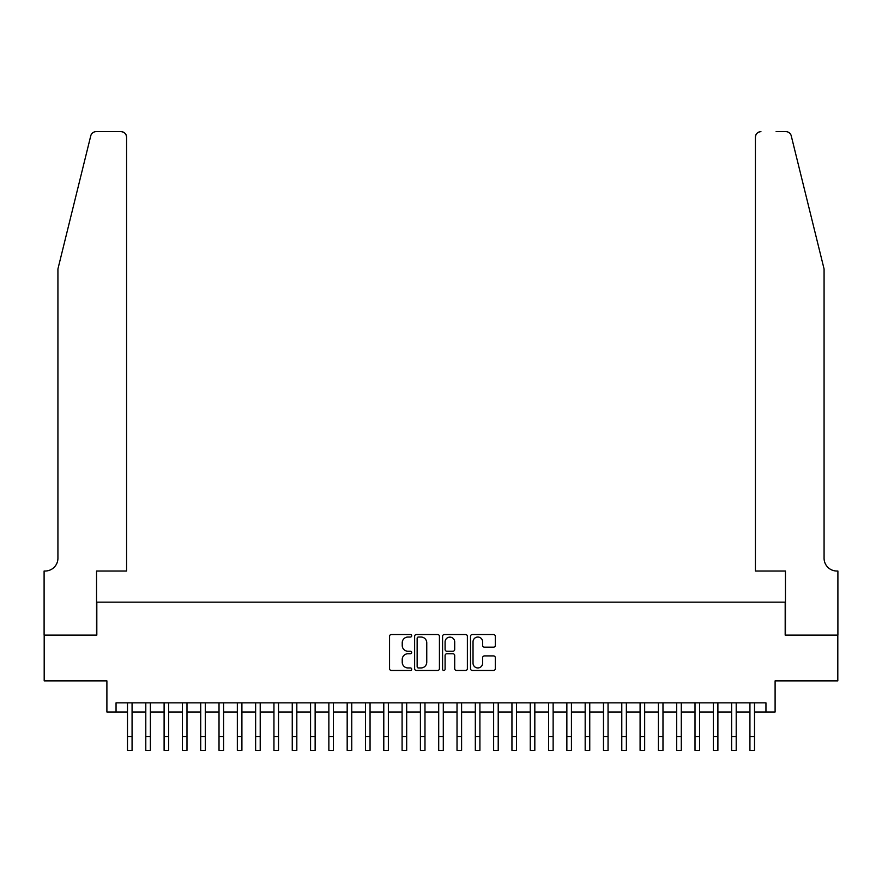 <?xml version="1.0" encoding="UTF-8"?>
<svg xmlns="http://www.w3.org/2000/svg" width="882" height="882" viewBox="0 0 882 882"><rect width="100%" height="100%" fill="white"/><g stroke="black" fill="none" stroke-linecap="round" stroke-linejoin="round"><path stroke-width="1.32" d="M411.707 635.779A1.257 1.257 0 0 0 410.45 634.522L391.354 634.522A1.797 1.797 0 0 0 389.557 636.319L389.557 668.666A1.797 1.797 0 0 0 391.354 670.463L410.45 670.463A1.257 1.257 0 0 0 411.707 669.206A1.257 1.257 0 0 0 410.45 667.95L407.98 667.95A5.755 5.755 0 0 1 402.225 662.195L402.225 659.504A5.755 5.755 0 0 1 407.98 653.749L410.45 653.749A1.257 1.257 0 0 0 411.707 652.493A1.257 1.257 0 0 0 410.45 651.236L407.98 651.236A5.755 5.755 0 0 1 402.225 645.481L402.225 642.791A5.755 5.755 0 0 1 407.98 637.036L410.45 637.036A1.257 1.257 0 0 0 411.707 635.779M493.512 647.19A1.797 1.797 0 0 0 495.309 645.392L495.309 636.319A1.797 1.797 0 0 0 493.512 634.522L472.311 634.522A1.797 1.797 0 0 0 470.514 636.319L470.514 668.666A1.797 1.797 0 0 0 472.311 670.463L493.512 670.463A1.797 1.797 0 0 0 495.309 668.666L495.309 657.707A1.797 1.797 0 0 0 493.512 655.91L484.438 655.91A1.797 1.797 0 0 0 482.641 657.707L482.641 663.143A4.807 4.807 0 0 1 477.835 667.95A4.807 4.807 0 0 1 473.028 663.143L473.028 641.842A4.807 4.807 0 0 1 477.835 637.036A4.807 4.807 0 0 1 482.641 641.842L482.641 645.392A1.797 1.797 0 0 0 484.438 647.19L493.512 647.19M116.049 711.995L116.049 702.844L765.951 702.844L765.951 711.995L775.102 711.995L775.102 680.871L837.812 680.871L837.812 635.106L785.178 635.106L785.178 602.152L96.822 602.152L96.822 635.106L44.188 635.106L44.188 680.871L106.898 680.871L106.898 711.995L127.493 711.995M439.423 636.319A1.797 1.797 0 0 0 437.626 634.522L416.425 634.522A1.797 1.797 0 0 0 414.628 636.319L414.628 668.666A1.797 1.797 0 0 0 416.425 670.463L437.626 670.463A1.797 1.797 0 0 0 439.423 668.666L439.423 636.319M444.374 634.522L465.575 634.522A1.797 1.797 0 0 1 467.372 636.319L467.372 668.666A1.797 1.797 0 0 1 465.575 670.463L456.501 670.463A1.797 1.797 0 0 1 454.704 668.666L454.704 655.547A1.797 1.797 0 0 0 452.907 653.749L446.887 653.749A1.797 1.797 0 0 0 445.09 655.547L445.09 669.206A1.257 1.257 0 0 1 443.833 670.463A1.257 1.257 0 0 1 442.577 669.206L442.577 636.319A1.797 1.797 0 0 1 444.374 634.522M132.068 711.995L145.795 711.995M150.37 711.995L164.107 711.995M168.683 711.995L182.409 711.995M186.984 711.995L200.721 711.995M205.297 711.995L219.023 711.995M223.598 711.995L237.335 711.995M241.911 711.995L255.637 711.995M260.212 711.995L273.949 711.995M278.525 711.995L292.251 711.995M296.826 711.995L310.563 711.995M315.139 711.995L328.865 711.995M333.44 711.995L347.177 711.995M351.753 711.995L365.479 711.995M370.054 711.995L383.791 711.995M388.367 711.995L402.093 711.995M406.679 711.995L420.405 711.995M424.981 711.995L438.707 711.995M443.293 711.995L457.019 711.995M461.595 711.995L475.321 711.995M479.907 711.995L493.633 711.995M498.209 711.995L511.946 711.995M516.521 711.995L530.247 711.995M534.823 711.995L548.56 711.995M553.135 711.995L566.861 711.995M571.437 711.995L585.174 711.995M589.749 711.995L603.475 711.995M608.051 711.995L621.788 711.995M626.363 711.995L640.089 711.995M644.665 711.995L658.402 711.995M662.977 711.995L676.703 711.995M681.279 711.995L695.016 711.995M699.591 711.995L713.317 711.995M717.893 711.995L731.63 711.995M736.205 711.995L749.932 711.995M754.507 711.995L765.951 711.995M418.399 637.036A1.257 1.257 0 0 0 417.142 638.292L417.142 666.693A1.257 1.257 0 0 0 418.399 667.95L421.012 667.95A5.755 5.755 0 0 0 426.756 662.195L426.756 642.791A5.755 5.755 0 0 0 421.012 637.036L418.399 637.036M454.704 641.942A4.807 4.807 0 0 0 449.897 637.135A4.807 4.807 0 0 0 445.09 641.942L445.09 649.439A1.797 1.797 0 0 0 446.887 651.236L452.907 651.236A1.797 1.797 0 0 0 454.704 649.439L454.704 641.942M127.493 736.613L132.068 736.613L132.068 750.35L127.493 750.35L127.493 702.844M132.068 736.613L132.068 702.844M90.758 135.828C92.158 132.818 92.158 132.818 90.758 135.828L57.925 268.955L57.925 558.207A12.811 12.811 0 0 1 45.103 571.029L44.1 571.029L44.1 635.106L96.546 635.106L96.546 571.029L126.578 571.029L126.578 137.151A5.49 5.49 0 0 0 121.077 131.65L96.094 131.65A5.49 5.49 0 0 0 90.758 135.828M105.884 131.65L121.077 131.65C124.395 132.002 126.225 133.832 126.578 137.151L126.578 571.029M57.925 558.207A12.811 12.811 0 0 1 45.103 571.029M814.009 228.14L791.242 135.828C789.842 132.818 789.842 132.818 791.242 135.828C789.842 132.818 789.842 132.818 791.242 135.828L824.075 268.955L824.075 558.207A12.811 12.811 0 0 0 836.897 571.029L837.9 571.029L837.9 635.106L785.454 635.106L785.454 571.029L755.422 571.029L755.422 137.151L755.422 571.029M776.116 131.65L785.906 131.65A5.49 5.49 0 0 1 791.242 135.828M760.923 131.65A5.49 5.49 0 0 0 755.422 137.151C755.775 133.832 757.605 132.002 760.923 131.65M824.075 558.207A12.811 12.811 0 0 0 836.897 571.029M145.795 750.35L150.37 750.35L145.795 750.35L145.795 702.844M150.37 750.35L150.37 702.844M164.107 750.35L168.683 750.35L164.107 750.35L164.107 702.844M168.683 750.35L168.683 702.844M182.409 750.35L186.984 750.35L182.409 750.35L182.409 702.844M186.984 750.35L186.984 702.844M200.721 750.35L205.297 750.35L200.721 750.35L200.721 702.844M205.297 750.35L205.297 702.844M219.023 750.35L223.598 750.35L219.023 750.35L219.023 702.844M223.598 750.35L223.598 702.844M237.335 750.35L241.911 750.35L237.335 750.35L237.335 702.844M241.911 750.35L241.911 702.844M255.637 750.35L260.212 750.35L255.637 750.35L255.637 702.844M260.212 750.35L260.212 702.844M273.949 750.35L278.525 750.35L273.949 750.35L273.949 702.844M278.525 750.35L278.525 702.844M292.251 750.35L296.826 750.35L292.251 750.35L292.251 702.844M296.826 750.35L296.826 702.844M310.563 750.35L315.139 750.35L310.563 750.35L310.563 702.844M315.139 750.35L315.139 702.844M328.865 750.35L333.44 750.35L328.865 750.35L328.865 702.844M333.44 750.35L333.44 702.844M347.177 750.35L351.753 750.35L347.177 750.35L347.177 702.844M351.753 750.35L351.753 702.844M365.479 750.35L370.054 750.35L365.479 750.35L365.479 702.844M370.054 750.35L370.054 702.844M383.791 750.35L388.367 750.35L383.791 750.35L383.791 702.844M388.367 750.35L388.367 702.844M402.093 750.35L406.679 750.35L402.093 750.35L402.093 702.844M406.679 750.35L406.679 702.844M420.405 750.35L424.981 750.35L420.405 750.35L420.405 702.844M424.981 750.35L424.981 702.844M438.707 750.35L443.293 750.35L438.707 750.35L438.707 702.844M443.293 750.35L443.293 702.844M457.019 750.35L461.595 750.35L457.019 750.35L457.019 702.844M461.595 750.35L461.595 702.844M475.321 750.35L479.907 750.35L475.321 750.35L475.321 702.844M479.907 750.35L479.907 702.844M493.633 750.35L498.209 750.35L493.633 750.35L493.633 702.844M498.209 750.35L498.209 702.844M511.946 750.35L516.521 750.35L511.946 750.35L511.946 702.844M516.521 750.35L516.521 702.844M530.247 750.35L534.823 750.35L530.247 750.35L530.247 702.844M534.823 750.35L534.823 702.844M548.56 750.35L553.135 750.35L548.56 750.35L548.56 702.844M553.135 750.35L553.135 702.844M566.861 750.35L571.437 750.35L566.861 750.35L566.861 702.844M571.437 750.35L571.437 702.844M585.174 750.35L589.749 750.35L585.174 750.35L585.174 702.844M589.749 750.35L589.749 702.844M603.475 750.35L608.051 750.35L603.475 750.35L603.475 702.844M608.051 750.35L608.051 702.844M621.788 750.35L626.363 750.35L621.788 750.35L621.788 702.844M626.363 750.35L626.363 702.844M640.089 750.35L644.665 750.35L640.089 750.35L640.089 702.844M644.665 750.35L644.665 702.844M658.402 750.35L662.977 750.35L658.402 750.35L658.402 702.844M662.977 750.35L662.977 702.844M676.703 750.35L681.279 750.35L676.703 750.35L676.703 702.844M681.279 750.35L681.279 702.844M695.016 750.35L699.591 750.35L695.016 750.35L695.016 702.844M699.591 750.35L699.591 702.844M713.317 750.35L717.893 750.35L713.317 750.35L713.317 702.844M717.893 750.35L717.893 702.844M731.63 750.35L736.205 750.35L731.63 750.35L731.63 702.844M736.205 750.35L736.205 702.844M749.932 750.35L754.507 750.35L749.932 750.35L749.932 702.844M754.507 750.35L754.507 702.844M145.795 736.613L150.37 736.613M164.107 736.613L168.683 736.613M182.409 736.613L186.984 736.613M200.721 736.613L205.297 736.613M219.023 736.613L223.598 736.613M237.335 736.613L241.911 736.613M255.637 736.613L260.212 736.613M273.949 736.613L278.525 736.613M292.251 736.613L296.826 736.613M310.563 736.613L315.139 736.613M328.865 736.613L333.44 736.613M347.177 736.613L351.753 736.613M365.479 736.613L370.054 736.613M383.791 736.613L388.367 736.613M402.093 736.613L406.679 736.613M420.405 736.613L424.981 736.613M438.707 736.613L443.293 736.613M457.019 736.613L461.595 736.613M475.321 736.613L479.907 736.613M493.633 736.613L498.209 736.613M511.946 736.613L516.521 736.613M530.247 736.613L534.823 736.613M548.56 736.613L553.135 736.613M566.861 736.613L571.437 736.613M585.174 736.613L589.749 736.613M603.475 736.613L608.051 736.613M621.788 736.613L626.363 736.613M640.089 736.613L644.665 736.613M658.402 736.613L662.977 736.613M676.703 736.613L681.279 736.613M695.016 736.613L699.591 736.613M713.317 736.613L717.893 736.613M731.63 736.613L736.205 736.613M749.932 736.613L754.507 736.613"/></g></svg>
